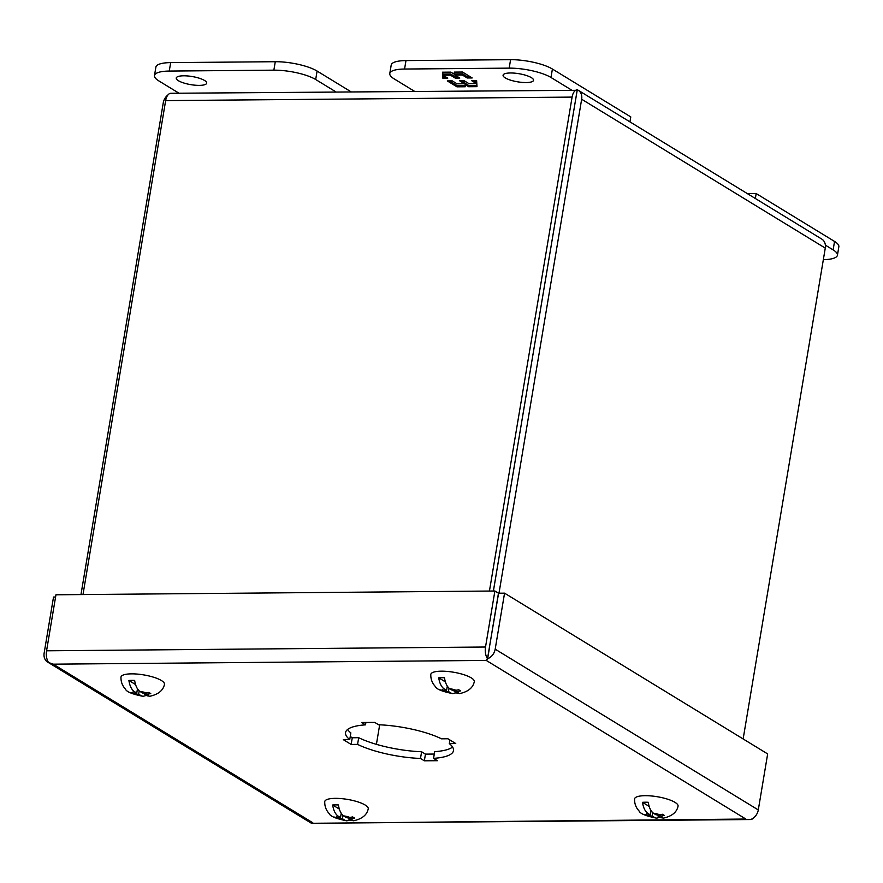 <?xml version="1.0" encoding="UTF-8"?>
<svg xmlns="http://www.w3.org/2000/svg" width="883" height="883" viewBox="0 0 883 883"><rect width="100%" height="100%" fill="white"/><g stroke="black" fill="none" stroke-linecap="round" stroke-linejoin="round"><path stroke-width="1.32" d="M659.987 817.216L656.665 818.177C645.903 816.013 640.02 813.607 639.027 810.925C635.948 807.614 634.458 803.662 634.557 799.071A22.053 5.872 9.5 0 1 645.131 795.682A22.053 5.872 9.5 0 1 667.78 799.236A22.053 5.872 9.5 0 1 678.023 806.345C676.709 812.338 671.842 816.256 663.442 818.1L660.639 817.614A7.87 2.097 9.5 0 0 661.577 815.958L657.978 815.991L660.639 817.614M653.431 813.21L656.102 814.843L659.7 814.81A7.87 2.097 9.5 0 0 653.431 813.21C650.76 811.124 649.038 807.481 648.254 802.283A19.934 5.309 -170.5 0 0 645.23 802.217A19.934 5.309 -170.5 0 0 642.493 802.327L649.148 806.389M659.7 814.81L662.46 814.258L664.347 815.406L661.577 815.958M656.665 818.177L654.888 817.669A7.87 2.097 9.5 0 1 648.63 816.069L646.036 815.572L644.16 814.413L646.742 814.921A7.87 2.097 9.5 0 1 647.68 813.265C645.02 811.19 643.288 807.548 642.493 802.327M651.069 810.594L650.341 814.888L647.68 813.265M646.742 814.921L650.341 814.888M646.157 814.866L646.036 815.572M654.888 817.669L652.228 816.035L648.63 816.069M652.228 816.035L652.791 812.669M658.177 814.821L657.978 815.991M335.882 91.854L315.684 79.514A30.883 8.223 -170.5 0 0 273.862 70.165L169.26 71.07A30.883 8.223 -170.5 0 0 154.481 75.552A30.883 8.223 -170.5 0 0 158.785 80.872L178.984 93.212M204.547 80.474A15.441 4.117 9.5 0 1 206.699 83.134A15.441 4.117 9.5 0 1 190.794 84.647A15.441 4.117 9.5 0 1 176.247 78.035A15.441 4.117 9.5 0 1 187.737 75.971A15.441 4.117 9.5 0 1 204.547 80.474M350.915 91.722L317.096 71.059A30.883 8.223 -170.5 0 0 275.275 61.711L170.673 62.616A30.883 8.223 -170.5 0 0 155.894 67.086L154.481 75.552M347.604 729.468A54.724 14.569 -170.5 0 0 350.86 732.912L349.734 739.601A54.724 14.569 9.5 0 1 345.562 732.57A54.724 14.569 9.5 0 1 365.496 724.855L365.893 722.471M350.253 736.521L352.262 737.758L358.697 737.702A54.724 14.569 -170.5 0 0 421.61 751.764L425.463 754.126L434.281 754.049M365.496 724.855L361.644 722.504L374.723 722.393L378.564 724.744A54.724 14.569 9.5 0 1 441.489 738.817L447.913 738.762L455.749 743.541L449.326 743.607A54.724 14.569 9.5 0 1 453.498 750.638A54.724 14.569 9.5 0 1 433.564 758.354L434.679 751.654A54.724 14.569 -170.5 0 0 452.582 747.04M489.226 649.226L487.637 658.74A10.618 8.543 -58.6 0 0 495.186 649.171L504.557 593.166L498.597 593.21L488.785 651.025M449.326 743.607L449.922 739.987M433.564 758.354L437.416 760.705L424.337 760.815L425.463 754.126M424.337 760.815L420.485 758.464L421.61 751.764M420.485 758.464A54.724 14.569 9.5 0 1 357.571 744.391L358.697 737.702M357.571 744.391L351.147 744.446L352.262 737.758M351.147 744.446L343.31 739.656L349.734 739.601M498.465 593.188L487.504 658.707A10.618 5.651 -90.5 0 1 485.518 647.018L494.888 591.003L498.465 593.188M48.532 662.46L48.521 662.526A10.618 8.543 121.4 0 1 47.605 662.051L310.706 822.824A10.618 8.543 121.4 0 0 311.622 823.287L312.792 822.768L53.223 664.171L48.554 662.493A10.618 5.651 -90.5 0 1 46.567 650.804L55.949 594.789L494.888 591.003M47.605 662.051A10.618 8.543 121.4 0 1 44.15 653.067L53.521 597.051L55.574 597.029M311.754 823.287L750.705 819.534A10.618 5.651 89.5 0 0 753.552 817.89M504.557 593.166L767.658 753.927L758.287 809.943L495.186 649.171M750.738 819.501A10.618 8.543 -58.6 0 0 758.287 809.943M487.637 658.74L486.268 660.429L745.837 819.038L311.754 823.32M48.521 662.526L53.223 664.171L486.268 660.429L487.504 658.707M823.342 259.679A30.883 8.223 -170.5 0 0 837.437 255.209A30.883 8.223 -170.5 0 0 833.133 249.889L825.384 245.154M837.437 255.209L838.85 246.754A30.883 8.223 -170.5 0 0 834.545 241.434L756.168 193.543L747.36 193.62M755.34 198.498L756.168 193.543M414.293 91.181L394.094 78.841A30.883 8.223 9.5 0 1 389.789 73.521L391.202 65.066A30.883 8.223 9.5 0 1 405.981 60.585L510.584 59.68A30.883 8.223 9.5 0 1 552.405 69.029L630.782 116.92L629.954 121.876M389.789 73.521A30.883 8.223 9.5 0 1 404.569 69.04L509.171 68.134A30.883 8.223 9.5 0 1 550.992 77.483L571.191 89.823M505.231 77.881A15.441 4.117 9.5 0 1 503.078 75.221A15.441 4.117 9.5 0 1 518.983 73.708A15.441 4.117 9.5 0 1 533.531 80.32A15.441 4.117 9.5 0 1 522.041 82.384A15.441 4.117 9.5 0 1 505.231 77.881M472.184 77.947L462.515 72.031L454.237 72.108L454.37 74.293L450.827 72.13L442.482 72.207L442.836 78.19L447.769 78.157L442.935 75.198L450.385 75.132L455.22 78.09L459.8 78.046L454.966 75.099L462.405 75.033L467.239 77.98L472.184 77.947M447.295 80.916L456.964 86.832L465.242 86.755L465.109 84.558L468.652 86.722L476.986 86.655L476.643 80.662L471.699 80.706L476.533 83.664L469.094 83.73L464.259 80.772L459.679 80.817L464.513 83.764L457.074 83.83L452.239 80.872L447.295 80.916M470.286 76.788L467.438 76.81L467.239 77.98M467.438 76.81L462.604 73.852L462.405 75.033M462.604 73.852L455.164 73.918L454.966 75.099M457.913 76.887L455.407 76.909L455.22 78.09M455.407 76.909L450.573 73.962L450.385 75.132M450.573 73.962L443.134 74.029L442.935 75.198M445.882 76.998L443.034 77.02L442.836 78.19M443.034 77.02L442.747 72.207M454.502 72.108L454.37 74.293M465.164 85.585L457.162 85.651L456.964 86.832M457.162 85.651L449.381 80.905M461.765 80.794L464.701 82.594L464.513 83.764M473.796 80.695L476.732 82.494L476.533 83.664M476.919 85.485L468.84 85.552L468.652 86.722M468.84 85.552L465.297 83.388L465.109 84.558M350.165 819.888L346.842 820.848C336.081 818.684 330.198 816.278 329.193 813.596C326.125 810.285 324.635 806.334 324.734 801.742A22.053 5.872 9.5 0 1 335.308 798.353A22.053 5.872 9.5 0 1 357.946 801.907A22.053 5.872 9.5 0 1 368.2 809.016C366.875 815.009 362.019 818.927 353.619 820.771L350.816 820.285A7.87 2.097 9.5 0 0 351.754 818.629L348.156 818.662L350.816 820.285M343.608 815.881L346.268 817.515L349.867 817.481A7.87 2.097 9.5 0 0 343.608 815.881C340.937 813.795 339.215 810.153 338.421 804.954A19.934 5.309 -170.5 0 0 335.397 804.888A19.934 5.309 -170.5 0 0 332.67 804.998L339.326 809.06M349.867 817.481L352.637 816.93L354.513 818.077L351.754 818.629M346.842 820.848L345.065 820.34A7.87 2.097 9.5 0 1 338.807 818.74L336.213 818.243L334.337 817.084L336.92 817.592A7.87 2.097 9.5 0 1 337.858 815.936C335.198 813.861 333.465 810.219 332.67 804.998M341.235 813.265L340.518 817.559L337.858 815.936M336.92 817.592L340.518 817.559M336.335 817.537L336.213 818.243M345.065 820.34L342.405 818.707L338.807 818.74M342.405 818.707L342.968 815.34M348.344 817.492L348.156 818.662M575.782 98.653L493.409 591.014M575.694 99.293L577.283 89.779A10.618 8.543 121.4 0 1 578.199 90.254A10.618 8.543 121.4 0 1 581.654 99.238L498.994 593.21M578.199 90.254L821.819 239.116A10.618 8.543 121.4 0 1 825.274 248.101L743.144 738.95M82.991 594.557L165.651 100.607A10.618 5.651 89.5 0 1 170.816 93.278L576.158 90.32M80.971 594.568L163.256 102.847A10.618 8.543 121.4 0 1 167.969 94.911M165.651 100.607L572.096 97.097A10.618 5.651 -90.5 0 1 577.261 89.779L493.387 591.014M572.096 97.097L489.436 591.047M456.224 692.714L452.902 693.663C442.14 691.51 436.257 689.093 435.264 686.422C432.184 683.1 430.694 679.148 430.794 674.568A22.053 5.872 9.5 0 1 441.368 671.179A22.053 5.872 9.5 0 1 464.016 674.733A22.053 5.872 9.5 0 1 474.259 681.842C472.935 687.824 468.078 691.742 459.679 693.596L456.875 693.111A7.87 2.097 9.5 0 0 457.813 691.444L454.215 691.477L456.875 693.111M449.668 688.707L452.339 690.329L455.937 690.296A7.87 2.097 9.5 0 0 449.668 688.707C446.997 686.621 445.275 682.967 444.48 677.769A19.934 5.309 -170.5 0 0 441.456 677.702A19.934 5.309 -170.5 0 0 438.73 677.813L445.385 681.886M455.937 690.296L458.696 689.755L460.584 690.903L457.813 691.444M452.902 693.663L451.125 693.155A7.87 2.097 9.5 0 1 444.866 691.566L440.396 689.91L442.979 690.407A7.87 2.097 9.5 0 1 443.917 688.751C441.257 686.687 439.524 683.034 438.73 677.813M447.295 686.08L446.577 690.385L443.917 688.751M442.979 690.407L446.577 690.385M442.394 690.351L442.273 691.058M451.125 693.155L448.465 691.532L444.866 691.566M448.465 691.532L449.028 688.166M454.414 690.307L454.215 691.477M146.401 695.385L143.079 696.334C132.318 694.181 126.435 691.764 125.43 689.093C122.351 685.771 120.872 681.819 120.971 677.239A22.053 5.872 9.5 0 1 131.545 673.85A22.053 5.872 9.5 0 1 154.183 677.404A22.053 5.872 9.5 0 1 164.437 684.513C163.112 690.495 158.256 694.413 149.845 696.268L147.053 695.782A7.87 2.097 9.5 0 0 147.991 694.115L144.393 694.148L147.053 695.782M139.845 691.378L142.505 693L146.103 692.967A7.87 2.097 9.5 0 0 139.845 691.378C137.174 689.292 135.441 685.638 134.657 680.44A19.934 5.309 -170.5 0 0 131.633 680.374A19.934 5.309 -170.5 0 0 128.907 680.495L135.563 684.557M146.103 692.967L148.874 692.427L150.75 693.574L147.991 694.115M143.079 696.334L141.302 695.826A7.87 2.097 9.5 0 1 135.033 694.237L130.563 692.581L133.156 693.078A7.87 2.097 9.5 0 1 134.095 691.422C131.435 689.358 129.702 685.705 128.907 680.495M137.472 688.751L136.755 693.056L134.095 691.422M133.156 693.078L136.755 693.056M132.571 693.023L132.45 693.729M141.302 695.826L138.631 694.204L135.033 694.237M138.631 694.204L139.205 690.837M144.58 692.989L144.393 694.148M169.26 71.07L170.673 62.616M273.862 70.165L275.275 61.711M315.684 79.514L317.096 71.059M485.518 647.018L46.567 650.804M834.545 241.434L833.133 249.889M550.992 77.483L552.405 69.029M510.584 59.68L509.171 68.134M405.981 60.585L404.569 69.04M825.274 248.101L581.654 99.238M376.412 744.336L379.679 724.788"/></g></svg>
